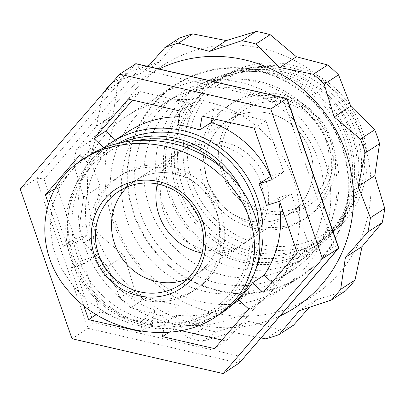 <?xml version="1.0" encoding="UTF-8"?>
<svg xmlns="http://www.w3.org/2000/svg" width="405" height="405" viewBox="0 0 405 405"><rect width="100%" height="100%" fill="white"/><g stroke="black" fill="none" stroke-linecap="round" stroke-linejoin="round"><path stroke-width="0.3" stroke-dasharray="2.02 1.52" d="M128.922 155.555A114.645 109.228 57 0 1 175.623 84.483A114.645 109.228 57 0 1 329.645 121.257A114.645 109.228 57 0 1 300.358 276.873A114.645 109.228 57 0 1 177.557 272.651A114.645 109.228 57 0 1 128.922 155.555M145.516 156.3A100.885 96.122 57 0 1 186.614 93.752A100.885 96.122 57 0 1 322.152 126.117A100.885 96.122 57 0 1 296.379 263.058A100.885 96.122 57 0 1 188.315 259.342A100.885 96.122 57 0 1 145.516 156.3M79.841 187.378A114.645 109.228 57 0 1 126.542 116.306A114.645 109.228 57 0 1 280.564 153.08A114.645 109.228 57 0 1 251.277 308.696A114.645 109.228 57 0 1 128.471 304.474A114.645 109.228 57 0 1 79.841 187.378M204.95 249.576A55.89 53.247 -123 0 0 245.025 242.727A55.89 53.247 -123 0 0 259.301 166.865A55.89 53.247 -123 0 0 184.214 148.939A55.89 53.247 -123 0 0 161.752 204.869A55.89 53.247 -123 0 0 204.95 249.576M249.358 220.786A55.89 53.247 -123 0 0 289.428 213.936A55.89 53.247 -123 0 0 303.704 138.075A55.89 53.247 -123 0 0 228.623 120.148A55.89 53.247 -123 0 0 206.155 176.074A55.89 53.247 -123 0 0 249.358 220.786M157.322 183.941A55.89 53.247 57 0 1 179.542 151.966A55.89 53.247 57 0 1 219.616 145.122A55.89 53.247 57 0 1 262.815 189.829A55.89 53.247 57 0 1 240.347 245.759A55.89 53.247 57 0 1 202.09 252.993M175.208 173.912A55.89 53.247 57 0 1 218.406 218.619A55.89 53.247 57 0 1 195.944 274.55A55.89 53.247 57 0 1 187.414 278.994A55.89 53.247 -123 0 0 195.944 274.55A55.89 53.247 -123 0 0 218.71 239.902A55.89 53.247 -123 0 0 195.002 182.817A55.89 53.247 -123 0 0 135.133 180.762A55.89 53.247 57 0 1 175.208 173.912M127.595 186.73A55.89 53.247 57 0 1 135.133 180.762A55.89 53.247 -123 0 0 127.595 186.73M72.014 338.752L88.082 328.333L93.682 322.598L238.515 355.96L333.745 245.86L284.138 102.404L139.305 69.042L44.074 179.142C40.171 178.316 37.584 178.149 36.318 178.635L135.685 63.752M239.426 362.895C239.902 361.609 239.598 359.296 238.515 355.96M136.06 63.696C137.077 64.132 138.161 65.919 139.305 69.042M287.064 98.496L284.138 102.404M338.732 247.916C338.337 247.258 336.676 246.569 333.745 245.86M20.25 189.054L36.318 178.635L88.082 328.333L239.213 363.143M76.393 242.231L63.271 246.427L74.955 238.849L88.077 234.657L76.393 242.231A100.885 96.122 -123 0 0 83.86 263.837L95.55 256.264L82.428 260.455L70.743 268.034L83.86 263.837M140.636 331.594L152.326 324.02L154.816 310.159L143.132 317.738A100.885 96.122 -123 0 0 164.946 322.765L176.631 315.186L174.14 329.042L169.219 332.232M140.732 331.087L143.132 317.738M248.751 309.035L260.435 301.457L249.809 291.792L238.125 299.371M279.49 201.305L291.18 193.727L278.058 197.923L266.374 205.497M202.125 116.139L213.81 108.56L212.038 118.422M164.946 322.765L163.18 332.581M271.907 282.265L274.777 284.877L263.093 292.45M270.824 176.241L283.708 172.12L272.018 179.698M177.815 124.968L189.505 117.394L191.995 103.533L180.311 111.112M74.955 238.849L57.125 187.282L78.646 162.395M55.191 188.533L57.125 187.282M63.271 246.427L48.489 203.685M152.326 324.02L100.258 312.027L82.428 260.455M96.349 314.563L100.258 312.027M260.435 301.457L226.203 341.035L221.925 340.048M214.518 348.614L226.203 341.035M254.188 128.127L265.872 120.553L283.708 172.12M291.18 193.727L309.01 245.298L274.777 284.877M297.326 252.877L309.01 245.298M128.243 99.119L139.933 91.545L191.995 103.533M213.81 108.56L265.872 120.553M132.526 100.106L139.933 91.545M115.39 139.933L116.326 140.783A100.885 96.122 57 0 1 128.182 131.64M179.288 116.792A100.885 96.122 57 0 1 189.505 117.394M278.058 197.923A100.885 96.122 57 0 1 278.807 201.523M180.939 330.612L174.14 329.042M249.809 291.792A100.885 96.122 57 0 1 239.051 300.216M237.953 300.94A100.885 96.122 57 0 1 176.631 315.186M88.077 234.657A100.885 96.122 57 0 1 87.085 194.182A100.885 96.122 57 0 1 101.984 157.368L91.358 147.703L79.669 155.277M82.544 157.894L91.358 147.703M116.326 140.783L104.642 148.362A100.885 96.122 -123 0 0 90.3 164.941L101.984 157.368M90.3 164.941L83.703 158.947M255.899 269.193A100.885 96.122 57 0 1 220.421 312.306A100.885 96.122 57 0 1 112.352 308.59A100.885 96.122 57 0 1 69.559 205.548A100.885 96.122 57 0 1 103.984 147.764L104.642 148.362M154.816 310.159A100.885 96.122 57 0 1 95.55 256.264M83.754 305.659L70.743 268.034M157.201 148.721A100.885 96.122 57 0 1 198.298 86.179A100.885 96.122 57 0 1 222.542 75.077A100.885 96.122 57 0 1 333.836 118.538A100.885 96.122 57 0 1 328.096 237.877A100.885 96.122 57 0 1 308.068 255.479A100.885 96.122 57 0 1 199.999 251.768A100.885 96.122 57 0 1 157.201 148.721M164.951 145.375A98.881 94.208 57 0 1 228.997 73.194A98.881 94.208 57 0 1 338.074 115.789A98.881 94.208 57 0 1 332.449 232.759A98.881 94.208 57 0 1 218.508 253.464A98.881 94.208 57 0 1 164.951 145.375M123.004 167.543A104.9 99.944 57 0 1 165.731 102.511A104.9 99.944 57 0 1 306.661 136.156A104.9 99.944 57 0 1 279.865 278.549A104.9 99.944 57 0 1 167.498 274.686A104.9 99.944 57 0 1 123.004 167.543M111.937 167.047A114.068 108.682 -123 0 0 257.631 299.538A114.068 108.682 -123 0 0 291.818 109.547A114.068 108.682 -123 0 0 111.937 167.047M135.857 159.206A104.9 99.944 -123 0 0 180.357 266.353A104.9 99.944 -123 0 0 292.719 270.211A104.9 99.944 -123 0 0 319.515 127.823A104.9 99.944 -123 0 0 178.59 94.178A104.9 99.944 -123 0 0 135.857 159.206M159.114 69.007A137.573 131.073 -123 0 0 89.581 161.899A137.573 131.073 -123 0 0 140.712 296.946A137.573 131.073 -123 0 0 280.113 315.89M129.468 155.682A114.068 108.682 57 0 1 309.344 98.182A114.068 108.682 57 0 1 275.162 288.173A114.068 108.682 57 0 1 129.468 155.682M107.107 150.533A137.573 131.073 57 0 1 324.046 81.187A137.573 131.073 57 0 1 282.822 310.321A137.573 131.073 57 0 1 107.107 150.533M261.043 337.932L232.181 332.12L202.333 341.283A154.771 147.46 57 0 1 188.285 338.048L162.04 315.966L130.8 307.765A154.771 147.46 57 0 1 119.91 297.862L107.674 266.525L83.719 242.959A154.771 147.46 57 0 1 78.904 229.043L83.653 197.053L73.705 164.233A154.771 147.46 57 0 1 74.814 157.094A154.771 147.46 57 0 1 76.256 150.032L96.405 126.157L103.442 92.684L117.779 83.384L113.035 115.379L90.599 140.737A154.771 147.46 -123 0 0 89.151 147.8A154.771 147.46 -123 0 0 88.042 154.938L100.278 186.27L93.246 219.748A154.771 147.46 -123 0 0 98.056 233.66L124.305 255.747L134.252 288.568A154.771 147.46 -123 0 0 145.137 298.465L178.671 305.183L202.627 328.754A154.771 147.46 -123 0 0 216.67 331.989L248.807 321.337L280.047 329.538A154.771 147.46 -123 0 0 293.493 325.245M112.676 82.002L142.525 72.839L148.129 66.476M146.726 66.152L127.018 72.708A154.771 147.46 -123 0 0 117.779 83.384M179.304 38.181L159.155 62.061L149.111 65.367M309.344 307.36L315.93 299.882L345.779 290.719M188.285 338.048L202.627 328.754M162.04 315.966L178.671 305.183M216.67 331.989L202.333 341.283M232.181 332.12L248.807 321.337M265.71 338.838L280.047 329.538M299.3 310.665L315.93 299.882M113.051 81.759L127.018 72.708M142.525 72.839L159.155 62.061M76.256 150.032L90.599 140.737M96.405 126.157L113.035 115.379M78.904 229.043L93.246 219.748M83.653 197.053L100.278 186.27M88.042 154.938L73.705 164.233M119.91 297.862L134.252 288.568M107.674 266.525L124.305 255.747M98.056 233.66L83.719 242.959M145.137 298.465L130.8 307.765M221.576 313.07L201.857 322.8L179.795 328.101L156.487 328.703L133.103 324.582L110.823 315.946L90.755 303.218L73.912 287.049L61.14 268.242L53.07 247.738L50.114 226.572L52.422 205.801L59.874 186.467L72.095 169.538L88.477 155.869M224.208 169.801A94.583 90.112 57 0 1 248.802 252.735A94.583 90.112 57 0 1 154.29 324.881A94.583 90.112 57 0 1 67.66 235.427A94.583 90.112 57 0 1 139.654 140.029M123.029 142.034A96.876 92.299 -123 0 0 106.702 150.346A96.876 92.299 -123 0 0 81.957 281.845A96.876 92.299 -123 0 0 212.104 312.918A96.876 92.299 -123 0 0 251.566 252.862A96.876 92.299 -123 0 0 240.281 187.12M223.717 246.959A68.212 64.992 57 0 1 195.929 289.246A68.212 64.992 57 0 1 104.287 267.366A68.212 64.992 57 0 1 121.708 174.773A68.212 64.992 57 0 1 194.78 177.284A68.212 64.992 57 0 1 223.717 246.959M259.21 232.571A96.876 92.299 57 0 1 257.702 248.883A96.876 92.299 57 0 1 218.239 308.939A96.876 92.299 57 0 1 88.093 277.865A96.876 92.299 57 0 1 112.838 146.367A96.876 92.299 57 0 1 118.346 143.076M219.915 249.419A68.212 64.992 57 0 1 192.127 291.711A68.212 64.992 57 0 1 100.491 269.831A68.212 64.992 57 0 1 117.911 177.238A68.212 64.992 57 0 1 190.983 179.749A68.212 64.992 57 0 1 219.915 249.419M363.093 133.189A95.155 90.659 57 0 1 326.86 236.464A95.155 90.659 57 0 1 199.022 205.942A95.155 90.659 57 0 1 223.327 76.783A95.155 90.659 57 0 1 363.093 133.189M360.789 133.468A91.717 87.384 -123 0 0 211.121 91.495A91.717 87.384 -123 0 0 256.006 243.202A91.717 87.384 -123 0 0 360.789 133.468M330.834 141.446A59.327 56.528 57 0 1 263.058 212.428A59.327 56.528 57 0 1 234.019 114.291A59.327 56.528 57 0 1 330.834 141.446M357.539 136.789A95.155 90.659 -123 0 0 217.779 80.382A95.155 90.659 -123 0 0 193.474 209.542A95.155 90.659 -123 0 0 321.307 240.064A95.155 90.659 -123 0 0 357.539 136.789M326.779 142.859A55.89 53.247 -123 0 0 244.691 109.73A55.89 53.247 -123 0 0 230.415 185.591A55.89 53.247 -123 0 0 305.497 203.518A55.89 53.247 -123 0 0 326.779 142.859M310.711 153.277A55.89 53.247 57 0 1 289.428 213.936A55.89 53.247 57 0 1 214.346 196.01A55.89 53.247 57 0 1 228.623 120.148A55.89 53.247 57 0 1 310.711 153.277M332.626 143.426A68.212 64.992 -123 0 0 232.435 102.986A68.212 64.992 -123 0 0 215.009 195.58A68.212 64.992 -123 0 0 306.651 217.46A68.212 64.992 -123 0 0 332.626 143.426M353.211 139.391A94.583 90.112 -123 0 0 198.87 96.106A94.583 90.112 -123 0 0 245.157 252.558A94.583 90.112 -123 0 0 353.211 139.391M354.75 139.209A96.876 92.299 57 0 1 317.864 244.347A96.876 92.299 57 0 1 187.718 213.273A96.876 92.299 57 0 1 212.463 81.78A96.876 92.299 57 0 1 354.75 139.209M328.83 145.886A68.212 64.992 -123 0 0 228.638 105.447A68.212 64.992 -123 0 0 211.213 198.04A68.212 64.992 -123 0 0 302.854 219.92A68.212 64.992 -123 0 0 328.83 145.886M348.614 143.188A96.876 92.299 -123 0 0 206.327 85.759A96.876 92.299 -123 0 0 181.582 217.252A96.876 92.299 -123 0 0 311.728 248.326A96.876 92.299 -123 0 0 348.614 143.188M44.074 179.142L93.682 322.598M251.277 308.696L300.358 276.873M126.542 116.306L175.623 84.483M244.691 109.73L184.214 148.939M305.497 203.518L245.025 242.727M179.876 284.968L240.347 245.759M119.065 191.175L179.542 151.966M220.421 312.306L233.493 303.831M296.379 263.058L308.068 255.479M186.614 93.752L198.298 86.179M228.997 73.194L222.542 75.077M332.449 232.759L328.096 237.877M279.865 278.549L292.719 270.211M165.731 102.511L178.59 94.178M84.402 158.512L82.914 159.479M212.104 312.918L218.239 308.939M106.702 150.346L112.838 146.367M192.127 291.711L195.929 289.246M117.911 177.238L121.708 174.773M321.307 240.064L326.86 236.464M217.779 80.382L223.327 76.783M212.463 81.78L206.327 85.759M317.864 244.347L311.728 248.326M232.435 102.986L228.638 105.447M306.651 217.46L302.854 219.92"/><path stroke-width="0.61" d="M202.09 252.993A55.89 53.247 57 0 1 157.322 183.941M187.414 278.994A55.89 53.247 57 0 1 120.857 256.623A55.89 53.247 57 0 1 127.595 186.73A55.89 53.247 -123 0 0 120.857 256.623A55.89 53.247 -123 0 0 187.414 278.994M223.145 373.562L72.014 338.752L20.25 189.054L119.617 74.171L270.748 108.98L322.512 258.679L223.145 373.562L239.426 362.895M119.617 74.171L136.06 63.696L287.064 98.496L338.732 247.916L239.213 363.143M270.748 108.98L287.039 98.471M322.512 258.679L338.58 248.26L286.816 98.562L135.685 63.752M96.349 314.563L88.573 319.601L140.636 331.594L140.732 331.087M163.18 332.581L162.451 336.621L214.518 348.614L248.751 309.035L238.125 299.371A100.885 96.122 -123 0 0 252.467 282.786L264.151 275.213L271.907 282.265M252.467 282.786L263.093 292.45L297.326 252.877L279.49 201.305L266.374 205.497A100.885 96.122 -123 0 0 258.901 183.89L270.824 176.241M212.038 118.422L211.319 122.416L199.63 129.995A100.885 96.122 -123 0 0 177.815 124.968L180.311 111.112L128.243 99.119L94.016 138.697L105.7 131.119L132.526 100.106M258.901 183.89L272.018 179.698L254.188 128.127L202.125 116.139L199.63 129.995M169.219 332.232L162.451 336.621M48.489 203.685L45.441 194.856L55.191 188.533M211.319 122.416A100.885 96.122 57 0 1 270.586 176.317M105.7 131.119L115.39 139.933M94.016 138.697L103.984 147.764A100.885 96.122 57 0 1 110.656 143L128.182 131.64A100.885 96.122 57 0 1 179.288 116.792M278.807 201.523A100.885 96.122 57 0 1 264.151 275.213M221.925 340.048L180.939 330.612M239.051 300.216A100.885 96.122 57 0 1 237.953 300.94L233.493 303.831M78.646 162.395L82.544 157.894M83.703 158.947L79.669 155.277L45.441 194.856M110.656 143A100.885 96.122 57 0 1 226.871 153.115A100.885 96.122 57 0 1 255.899 269.193M88.573 319.601L83.754 305.659M280.113 315.89A137.573 131.073 -123 0 0 338.939 135.731A137.573 131.073 -123 0 0 159.114 69.007M148.129 66.476L164.962 47.481A154.771 147.46 57 0 1 178.402 43.183L209.643 51.384L241.78 40.738A154.771 147.46 57 0 1 255.828 43.973L279.784 67.539L313.318 74.257A154.771 147.46 57 0 1 324.202 84.159L334.15 116.979L360.399 139.062A154.771 147.46 57 0 1 365.209 152.979L358.172 186.452L370.413 217.789A154.771 147.46 57 0 1 367.856 231.984L345.419 257.347L340.671 289.337A154.771 147.46 57 0 1 331.437 300.014L299.3 310.665L279.151 334.54A154.771 147.46 57 0 1 265.71 338.838L261.043 337.932M103.386 92.937L103.442 92.684A154.771 147.46 57 0 1 112.676 82.002L112.899 81.937M149.111 65.367L146.726 66.152M331.437 300.014L345.779 290.719A154.771 147.46 -123 0 0 355.013 280.042L362.045 246.564L382.193 222.689A154.771 147.46 -123 0 0 384.75 208.489L374.802 175.669L379.546 143.679A154.771 147.46 -123 0 0 374.736 129.767L350.781 106.196L338.545 74.859A154.771 147.46 -123 0 0 327.655 64.962L296.414 56.761L270.165 34.673A154.771 147.46 -123 0 0 256.122 31.438L226.273 40.601L192.745 33.888A154.771 147.46 -123 0 0 179.304 38.181L164.962 47.481M279.151 334.54L293.493 325.245L309.344 307.36M355.013 280.042L340.671 289.337M345.419 257.347L362.045 246.564M367.856 231.984L382.193 222.689M384.75 208.489L370.413 217.789M358.172 186.452L374.802 175.669M365.209 152.979L379.546 143.679M374.736 129.767L360.399 139.062M334.15 116.979L350.781 106.196M324.202 84.159L338.545 74.859M327.655 64.962L313.318 74.257M255.828 43.973L270.165 34.673M279.784 67.539L296.414 56.761M178.402 43.183L192.745 33.888M209.643 51.384L226.273 40.601M256.122 31.438L241.78 40.738M112.676 82.002L113.051 81.759M253.09 261.939C261.387 220.593 233.077 173.305 188.583 154.178C153.814 138.201 111.775 140.439 82.914 159.454C36.992 187.404 31.615 253.657 71.989 294.729C107.492 334.414 175.061 344.721 216.022 316.669C236.272 303.178 248.629 284.938 253.09 261.939M205.036 251.642A59.327 56.528 -123 0 0 129.261 182.731A59.327 56.528 -123 0 0 111.481 281.546A59.327 56.528 -123 0 0 205.036 251.642M84.402 158.512L88.462 155.879C121.409 134.495 170.252 135.133 207.208 157.413C244.195 179.658 265.351 221.176 258.638 258.339C254.143 281.318 241.79 299.558 221.576 313.07L216.027 316.664M202.642 250.32A55.89 53.247 57 0 1 179.876 284.968A55.89 53.247 57 0 1 104.789 267.042A55.89 53.247 57 0 1 119.065 191.175A55.89 53.247 57 0 1 178.934 193.236A55.89 53.247 57 0 1 202.642 250.32M139.654 140.029A94.583 90.112 57 0 1 224.208 169.801M240.281 187.12A96.876 92.299 -123 0 0 123.029 142.034M118.346 143.076A96.876 92.299 57 0 1 212.493 147.177A96.876 92.299 57 0 1 259.21 232.571M239.33 363.042L338.681 248.174"/></g></svg>
